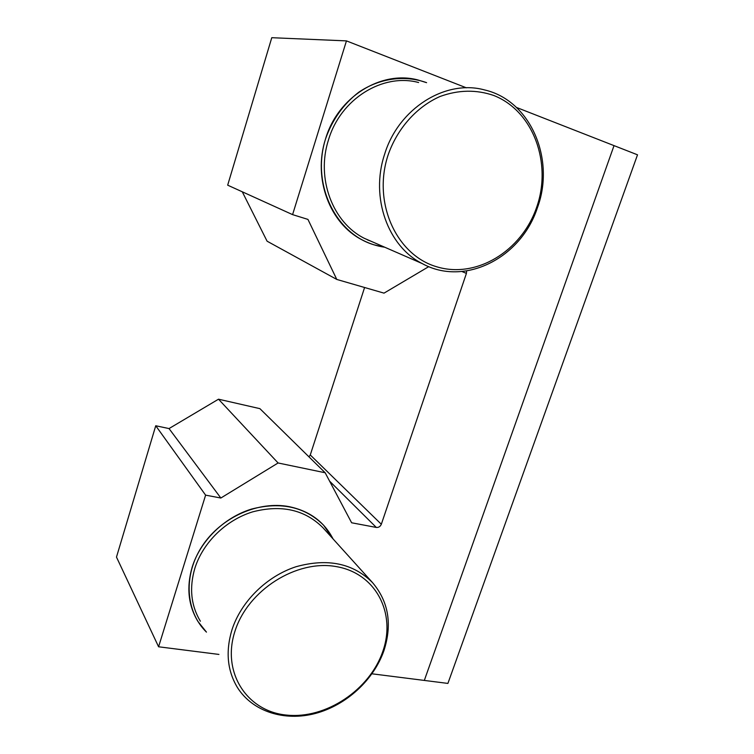 <?xml version="1.0" encoding="UTF-8"?>
<svg xmlns="http://www.w3.org/2000/svg" width="754" height="754" viewBox="0 0 754 754"><rect width="100%" height="100%" fill="white"/><g stroke="black" fill="none" stroke-linecap="round" stroke-linejoin="round"><path stroke-width="1.13" d="M333.051 538.912C324.229 521.796 309.649 511.052 289.3 506.679C258.518 500.637 221.148 517.15 202.176 546.122C183.071 575.029 185.39 611.626 206.455 632.116L197.793 621.258C188.227 605.189 186.361 587.13 192.185 567.074C200.432 540.609 224.192 517.48 251.497 509.091C281.016 501.438 305.068 506.829 323.654 525.274L333.051 538.912M374.088 244.843C335.445 233.523 311.279 184.023 325.558 138.887C332.288 119.726 343.324 104.193 358.668 92.299C379.451 78.162 404.662 74.769 426.594 82.667L417.848 79.943C380.94 70.103 337.745 97.143 325.558 138.887C312.608 178.632 329.979 223.693 362.118 239.866C369.29 243.646 376.83 246.106 384.738 247.227L374.088 244.843M367.452 239.866L370.77 241.129M466.396 87.832L346.454 40.886L271.77 37.7L227.68 185.173L292.58 214.626L307.943 219.405L336.793 279.442L267.086 241.195L242.279 191.799M346.454 40.886L292.58 214.626M336.793 279.442L384.022 293.136L428.781 266.624M466.613 270.959L466.415 273.4L381.326 524.256L310.271 454.964L364.597 287.5M371.976 673.803L447.904 683.416L637.516 154.815L614.029 145.626L424.323 680.428L614.029 145.626L516.462 107.436M218.924 654.425L158.585 646.781L205.606 495.142L220.847 498.026L278.094 462.975L325.163 472.758L351.628 522.776L376.312 527.442C378.631 527.63 380.308 526.565 381.326 524.256M158.585 646.781L116.484 557.093L155.748 425.756L169.028 428.574L218.509 399.196L259.894 408.649L325.163 472.758M308.961 456.849L310.271 454.964M205.606 495.142L155.748 425.756M220.847 498.026L169.028 428.574M278.094 462.975L218.509 399.196M387.971 155.371C372.391 203.146 396.698 255.125 436.491 266.709C476.094 278.999 521.608 251.308 536.641 207.312C552.201 163.533 533.578 111.055 493.738 95.475C476.321 89.481 458.432 89.811 440.072 96.474C416.5 106.851 397.094 128.755 387.971 155.371M537.432 207.68C521.08 258.198 464.285 286.944 422.231 263.58C388.122 246.53 370.063 197.699 384.606 154.287C398.348 108.699 445.265 79.104 484.445 89.905C530.92 100.423 555.396 159.622 537.432 207.68M373.343 242.251L364.286 238.302C332.844 222.628 315.851 178.623 328.508 139.839C340.422 99.104 382.627 72.78 418.611 82.516M234.937 631.315C221.459 672.559 247.095 711.456 286.586 715.084C325.926 719.307 369.705 689.825 382.768 651.522C396.378 613.313 375.907 573.247 336.227 566.593C296.765 559.327 247.821 589.977 234.937 631.315M383.909 650.711C373.73 679.957 346.369 705.188 315.464 713.444C284.607 721.672 252.581 711.701 237.416 687.497C227.293 670.655 225.474 651.447 231.949 629.873C241.054 601.456 266.765 576.235 296.011 566.735C327.594 557.988 353.079 563.257 372.467 582.54C388.593 601.56 392.41 624.284 383.909 650.711M200.366 621.221C190.979 605.547 189.141 587.913 194.843 568.318C202.883 542.531 226.049 519.996 252.665 511.853C281.43 504.407 304.852 509.695 322.929 527.706L323.636 528.488M466.415 273.4L461.957 271.525M376.312 527.442L329.621 481.175M422.231 263.58L364.286 238.302M372.467 582.54L322.929 527.706"/></g></svg>
